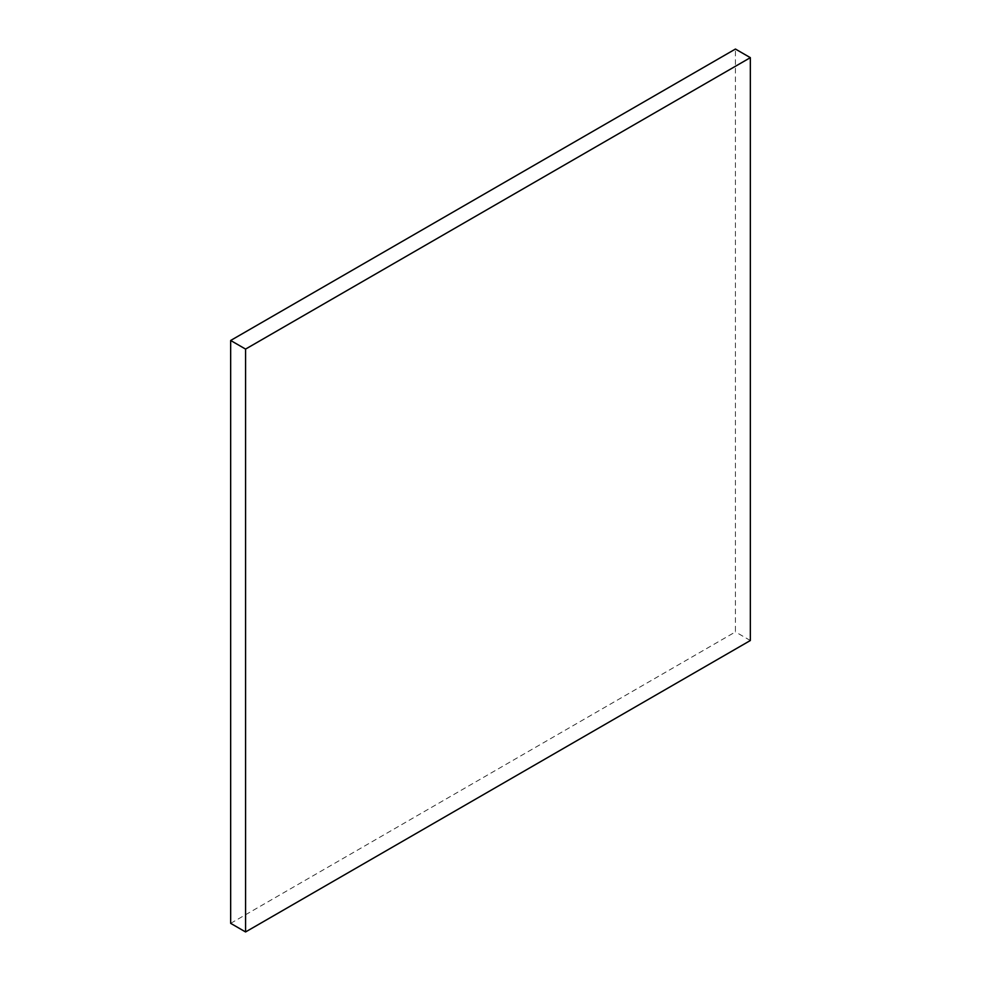<?xml version="1.0" encoding="UTF-8"?>
<svg xmlns="http://www.w3.org/2000/svg" width="981" height="981" viewBox="0 0 981 981"><rect width="100%" height="100%" fill="white"/><g stroke="black" fill="none" stroke-linecap="round" stroke-linejoin="round"><path stroke-width="0.74" stroke-dasharray="4.91 3.68" d="M230.658 923.342L735.431 631.911L735.431 49.05M750.342 640.519L735.431 631.911"/><path stroke-width="1.47" d="M230.658 340.481L230.658 923.342L245.569 931.95L750.342 640.519L750.342 57.658L735.431 49.05L230.658 340.481L245.569 349.089L245.569 931.95M750.342 57.658L245.569 349.089"/></g></svg>

